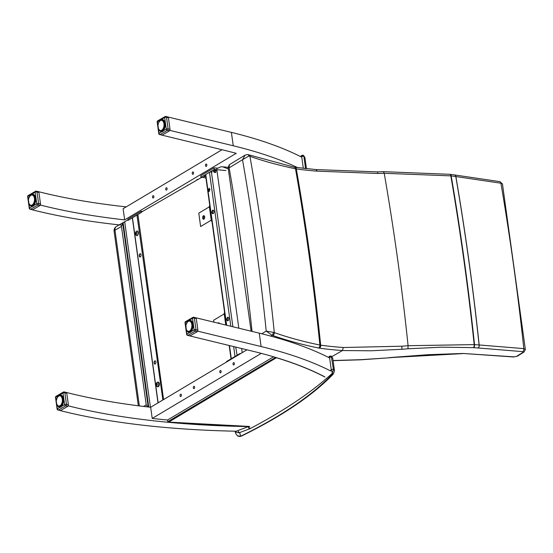 <?xml version="1.0" encoding="UTF-8"?>
<svg xmlns="http://www.w3.org/2000/svg" width="553" height="553" viewBox="0 0 553 553"><rect width="100%" height="100%" fill="white"/><g stroke="black" fill="none" stroke-linecap="round" stroke-linejoin="round"><path stroke-width="0.83" d="M68.233 405.861L68.254 405.847A505.712 159.623 172.1 0 0 152.517 420.66A505.712 159.623 172.1 0 0 167.87 422.25A505.712 159.623 172.1 0 0 246.403 426.543A505.712 159.623 172.1 0 0 248.069 426.577A505.712 159.623 172.1 0 0 248.345 426.577L236.311 431.222A505.712 159.623 -7.9 0 1 60.077 410.561L60.077 410.561M324.383 376.648A505.712 159.623 172.1 0 0 324.217 376.558A505.712 159.623 172.1 0 0 323.187 376.033A505.712 159.623 172.1 0 0 276.251 357.597A505.712 159.623 172.1 0 0 264.071 354.114A505.712 159.623 172.1 0 0 253.474 351.397L189.596 335.871M221.117 371.284A1.189 0.671 -84.6 0 0 220.564 370.496A1.189 0.671 -84.6 0 0 219.783 371.616A1.189 0.671 -84.6 0 0 220.343 372.86A1.189 0.671 -84.6 0 0 221.117 371.284M181.391 394.98A1.189 0.671 -84.6 0 0 180.845 394.192A1.189 0.671 -84.6 0 0 180.064 395.312A1.189 0.671 -84.6 0 0 180.624 396.556A1.189 0.671 -84.6 0 0 181.391 394.98M194.635 387.079A1.189 0.671 -84.6 0 0 194.082 386.298A1.189 0.671 -84.6 0 0 193.301 387.411A1.189 0.671 -84.6 0 0 193.861 388.662A1.189 0.671 -84.6 0 0 194.635 387.079M234.354 363.39A1.189 0.671 -84.6 0 0 233.808 362.602A1.189 0.671 -84.6 0 0 233.027 363.722A1.189 0.671 -84.6 0 0 233.587 364.966A1.189 0.671 -84.6 0 0 234.354 363.39M261.272 353.367L152.213 418.427A505.712 159.623 172.1 0 0 167.559 420.017L273.555 356.789M246.977 349.821L150.665 407.271A505.712 159.623 -7.9 0 1 66.395 392.464L66.374 392.478M152.213 418.427L150.665 407.271M195.9 317.781L259.246 333.162A505.712 159.623 172.1 0 1 328.89 357.611M197.76 331.164L261.106 346.544A505.712 159.623 -7.9 0 1 330.742 370.994M193.564 172.736A1.189 0.671 95.4 0 1 192.79 174.313A1.189 0.671 95.4 0 1 192.23 173.068A1.189 0.671 95.4 0 1 193.018 171.948A1.189 0.671 95.4 0 1 193.564 172.736M153.845 196.433A1.189 0.671 95.4 0 1 153.07 198.009A1.189 0.671 95.4 0 1 152.51 196.764A1.189 0.671 95.4 0 1 153.292 195.644A1.189 0.671 95.4 0 1 153.845 196.433M167.082 188.532A1.189 0.671 95.4 0 1 166.308 190.108A1.189 0.671 95.4 0 1 165.748 188.863A1.189 0.671 95.4 0 1 166.536 187.744A1.189 0.671 95.4 0 1 167.082 188.532M206.808 164.835A1.189 0.671 95.4 0 1 206.034 166.412A1.189 0.671 95.4 0 1 205.474 165.167A1.189 0.671 95.4 0 1 206.255 164.047A1.189 0.671 95.4 0 1 206.808 164.835M187.287 185.656A1.189 0.373 -7.9 0 1 187.26 185.594A1.189 0.373 -7.9 0 1 188.29 185.075M197.041 180.029A1.189 0.373 -7.9 0 1 196.861 179.87A1.189 0.373 -7.9 0 1 198.299 179.303M38.51 191.697L38.537 191.677A505.712 159.623 172.1 0 0 122.801 206.49A505.712 159.623 172.1 0 0 126.215 206.87M221.995 149.739L123.112 208.723L124.66 219.88A505.712 159.623 -7.9 0 1 40.397 205.066L40.369 205.08M161.739 135.091L225.617 150.616A505.712 159.623 -7.9 0 1 236.214 153.333L124.66 219.88M297.784 167.704A505.712 159.623 172.1 0 0 233.248 145.764L169.882 130.39M32.212 209.774L32.219 209.781A505.712 159.623 172.1 0 0 121.757 225.168M301.026 156.831A505.712 159.623 -7.9 0 0 231.389 132.381L168.043 117.015M300.514 156.568L301.855 155.338L303.397 155.255L304.938 157.729L306.466 168.713M302.249 155.69L301.696 156.693L303.321 168.375M301.696 156.693A1.189 0.373 -7.9 0 1 302.768 156.319A1.189 0.373 -7.9 0 1 303.867 156.402L303.397 155.255M248.449 426.404A2.371 1.7 62.2 0 0 250.502 428.437A572.051 180.568 172.1 0 0 332.436 373.199L333.424 369.459A1.189 0.373 172.1 0 0 332.325 369.369A1.189 0.373 172.1 0 0 331.261 369.743L332.436 373.199A10.203 3.221 -7.9 0 1 331.904 374.623A2.371 2.094 -136.3 0 0 333.314 374.035C312.701 395.43 282.106 416.105 241.523 436.054A2.371 1.624 -116.1 0 1 240.79 436.158L237.555 435.902L235.889 433.856L237.686 436.054L239.753 436.524L241.502 436.068M235.163 431.202L236.767 432.508L239.255 432.764L249.79 428.762A4.749 1.5 172.1 0 0 250.502 428.437M237.949 430.593A2.371 1.341 68.9 0 0 239.629 432.681L240.79 436.158A477.536 150.734 -7.9 0 0 331.904 374.623M328.378 357.356L329.719 356.118L331.261 356.035L332.802 358.517L334.503 370.786A12.574 3.968 172.1 0 0 333.424 369.459L331.261 356.035M330.113 356.471L329.56 357.473L331.261 369.743A569.673 179.815 -7.9 0 1 330.203 370.724M139.356 405.916L114.969 230.186A4.749 3.553 -120 0 1 116.434 226.467A4.749 4.749 0 0 0 114.105 231.23A4.749 1.5 -7.9 0 1 114.969 230.186L121.466 226.44L122.697 223.198A4.749 3.553 -120 0 1 123.146 222.672L128.019 219.831M141.298 212.172L201.617 177.389M216.7 168.693L220.702 166.854L222.638 166.785L228.375 169.024M147.734 406.939L146.227 404.914L143.58 406.441M212.103 171.499L211.571 173.089L211.405 171.914L212.103 171.499M237.119 355.22L235.716 347.084M224.677 312.41A1.417 0.449 172.1 0 1 224.857 312.265L225.023 313.44L223.758 314.194L224.677 312.41A1.417 0.449 172.1 0 0 224.656 312.438M225.023 313.44A1.417 0.449 172.1 0 0 224.781 313.745L226.364 325.178M210.762 220.495L212.02 219.741L212.179 220.917L210.762 220.495L211.951 221.297M212.041 221.359A1.417 0.449 -7.9 0 1 211.937 221.221A1.417 0.449 -7.9 0 1 212.179 220.917M209.815 205.329A1.417 0.449 172.1 0 1 210.002 205.184L210.161 206.359L208.903 207.105L209.815 205.329A1.417 0.449 172.1 0 0 209.801 205.35M210.161 206.359A1.417 0.449 172.1 0 0 209.919 206.663L211.758 219.9M228.258 317.353A1.783 1.009 -84.6 0 0 227.38 318.984A1.783 1.009 -84.6 0 0 227.94 320.747M213.396 210.271A1.783 1.009 -84.6 0 0 212.525 211.903A1.783 1.009 -84.6 0 0 213.078 213.665M233.643 346.579L235.011 356.478A1.417 0.449 -7.9 0 1 236.435 356.111M232.896 326.761L211.405 171.914A1.417 0.449 172.1 0 0 209.456 172.273L205.737 174.492A1.417 0.449 172.1 0 0 205.495 174.796L209.746 205.412M235.011 356.478L231.299 358.69L229.481 345.57M228.797 318.431A1.783 1.009 95.4 0 1 227.642 320.795A1.783 1.009 95.4 0 1 226.799 318.929A1.783 1.009 95.4 0 1 227.974 317.256A1.783 1.009 95.4 0 1 228.797 318.431M213.942 211.35A1.783 1.009 95.4 0 1 212.781 213.714A1.783 1.009 95.4 0 1 211.944 211.847A1.783 1.009 95.4 0 1 213.112 210.168A1.783 1.009 95.4 0 1 213.942 211.35M239.843 354.079L239.781 353.637L226.536 361.531L226.599 361.98M213.997 167.836L214.218 169.432L200.974 177.333L200.753 175.736L213.997 167.836L217.626 168.174M225.894 170.531L214.218 169.432M200.974 177.333L204.133 177.631M218.006 323.146A1.783 1.009 95.4 0 1 218.304 322.883A1.783 1.009 95.4 0 1 218.705 322.779A1.783 1.009 95.4 0 1 219.417 323.491M225.776 325.033L224.228 313.91L213.638 320.228L213.9 322.15M203.912 219.147A1.783 1.009 95.4 0 1 203.511 219.244A1.783 1.009 95.4 0 1 202.661 217.723A1.783 1.009 95.4 0 1 203.449 215.794A1.783 1.009 95.4 0 1 203.843 215.698A1.783 1.009 95.4 0 1 204.7 217.218A1.783 1.009 95.4 0 1 203.912 219.147M204.292 215.94A1.783 1.009 -84.6 0 0 203.601 217.46A1.783 1.009 -84.6 0 0 203.995 219.085M209.373 206.829L198.776 213.147L200.635 226.53L211.225 220.212L209.373 206.829M154.073 363.003A1.631 0.926 95.4 0 1 155.137 360.839A1.631 0.926 95.4 0 1 155.905 362.547A1.631 0.926 95.4 0 1 154.833 364.081A1.631 0.926 95.4 0 1 154.073 363.003M155.275 360.874A1.631 0.926 -84.6 0 0 154.363 363.031A1.631 0.926 -84.6 0 0 154.978 364.074M139.218 255.915A1.631 0.926 95.4 0 1 140.275 253.751A1.631 0.926 95.4 0 1 141.043 255.458A1.631 0.926 95.4 0 1 139.971 257A1.631 0.926 95.4 0 1 139.218 255.915M140.421 253.786A1.631 0.926 -84.6 0 0 139.501 255.942A1.631 0.926 -84.6 0 0 140.116 256.993M163.57 399.529L137.953 214.896L136.971 215.082L162.879 399.985M158.02 402.881L162.644 400.089M158.137 402.771L132.506 218.034M132.464 217.764L136.971 215.082M127.93 219.175L128.096 220.371L141.34 212.476L141.174 211.281L127.93 219.175M142.619 211.412L141.174 211.281M153.775 405.418L167.02 397.517M216.928 170.359A2.336 0.74 172.1 0 0 213.956 170.953A2.336 0.74 172.1 0 0 213.534 171.471L213.493 171.16A2.336 0.74 -7.9 0 1 213.914 170.642A2.336 0.74 -7.9 0 1 216.887 170.048M213.534 171.471L213.914 172.052A2.164 0.684 -7.9 0 1 214.156 171.368A2.164 0.684 -7.9 0 1 216.99 170.822M215.974 172.183A3.007 0.401 68.8 0 1 215.843 171.976L215.608 172.225A3.028 1.901 -120.6 0 1 215.11 171.948A1.272 0.401 172.1 0 0 214.834 172.114A3.028 2.571 61 0 0 215.407 172.336L215.476 172.432A3.007 2.585 -30.9 0 1 215.069 172.425A3.007 2.972 155.4 0 0 215.49 172.467M205.695 176.227A2.336 0.74 172.1 0 0 203.933 177.202L203.884 176.884A2.336 0.74 -7.9 0 1 205.654 175.909M204.306 177.783L203.933 177.202M205.426 177.741A1.134 0.359 -7.9 0 0 205.301 177.845L205.177 177.893A3.028 2.73 53.6 0 0 205.785 178.094M205.937 177.976A3.028 2.143 -125.4 0 1 205.405 177.727A1.272 0.401 172.1 0 0 205.177 177.893M240.313 353.554L240.265 353.574A3.035 3.035 0 0 0 240.092 353.664A1.272 0.401 -7.9 0 1 240.265 353.574A1.272 0.401 -7.9 0 1 240.313 353.561A3.028 2.067 -108.6 0 1 240.348 353.54A3.028 2.067 -108.6 0 1 240.749 353.436M158.075 382.164A2.336 1.327 95.4 0 1 158.255 382.158A2.336 1.327 95.4 0 1 159.361 384.605A2.336 1.327 95.4 0 1 157.819 386.81A2.336 1.327 95.4 0 1 157.64 386.768M158.255 382.158L156.865 382.607A2.247 1.279 95.4 0 1 158.566 382.994A2.247 1.279 95.4 0 1 158.282 386.042A2.247 1.279 95.4 0 1 156.534 386.105L157.46 386.775A2.336 1.327 -84.6 0 0 158.994 384.57A2.336 1.327 -84.6 0 0 157.895 382.123A2.336 1.327 -84.6 0 0 157.446 382.213M157.529 383.851L157.57 384.128A1.154 0.657 95.4 0 0 157.543 383.858L157.564 383.823A3.035 1.099 176.5 0 0 157.066 383.996L156.748 383.713A3.035 2.143 -117.6 0 1 156.817 383.167A1.244 0.705 -84.6 0 0 156.651 383.264A3.035 2.454 55.4 0 0 156.561 383.83L156.361 384.411A3.035 1.113 176.3 0 0 156.188 384.646L156.264 384.618A1.154 0.657 95.4 0 0 156.292 384.84M157.564 384.093L156.748 383.713M156.188 384.646A1.244 0.705 -84.6 0 0 156.229 384.923A3.035 0.795 -11.9 0 1 156.409 384.729L156.72 385.006A3.035 2.447 54.8 0 0 156.976 385.586A1.244 0.705 -84.6 0 0 157.135 385.482A3.035 2.15 -117.1 0 1 156.907 384.895L157.107 384.307A3.035 0.816 -12.2 0 1 157.605 384.107A1.244 0.705 -84.6 0 0 157.564 383.823M156.409 384.729L156.948 385.019M209.967 189.34L210.002 189.617A1.154 0.657 95.4 0 0 209.974 189.347L209.995 189.313A3.035 1.099 176.5 0 0 209.497 189.485L209.179 189.202A3.035 2.143 -117.6 0 1 209.248 188.656A1.244 0.705 -84.6 0 0 209.082 188.753A3.035 2.454 55.4 0 0 208.993 189.32L208.799 189.9A3.035 1.113 176.3 0 0 208.619 190.135L208.695 190.114A1.154 0.657 95.4 0 0 208.723 190.329M210.002 189.582L209.179 189.202M208.619 190.135A1.244 0.705 -84.6 0 0 208.661 190.412A3.035 0.795 -11.9 0 1 208.84 190.218L209.158 190.495A3.035 2.447 54.8 0 0 209.407 191.075A1.244 0.705 -84.6 0 0 209.573 190.972A3.035 2.15 -117.1 0 1 209.345 190.384L209.539 189.797A3.035 0.816 -12.2 0 1 210.036 189.596A1.244 0.705 -84.6 0 0 209.995 189.313M208.84 190.218L209.38 190.509M137.213 231.023L136.176 231.507A2.247 1.279 95.4 0 1 138.063 232.578A2.247 1.279 95.4 0 1 137.407 235.191A2.247 1.279 95.4 0 1 135.851 235.004A2.247 1.279 95.4 0 1 135.851 234.997L136.778 235.668A2.336 1.327 -84.6 0 0 138.298 232.564A2.336 1.327 -84.6 0 0 137.213 231.023A2.336 1.327 -84.6 0 0 136.764 231.106M135.506 233.546A1.244 0.705 -84.6 0 0 135.54 233.822A3.035 0.795 -11.9 0 1 135.72 233.622L136.038 233.898A3.035 2.447 54.8 0 0 136.287 234.479A1.244 0.705 -84.6 0 0 136.453 234.382A3.035 2.15 -117.1 0 1 136.225 233.788L136.425 233.207A3.035 0.816 -12.2 0 1 136.916 233A1.244 0.705 -84.6 0 0 136.881 232.723A3.035 1.099 176.5 0 0 136.377 232.889L136.059 232.613A3.035 2.143 -117.6 0 1 136.135 232.066A1.244 0.705 -84.6 0 0 135.969 232.163A3.035 2.454 55.4 0 0 135.879 232.723L135.679 233.311A3.035 1.113 176.3 0 0 135.506 233.546L135.582 233.518A1.154 0.657 95.4 0 0 135.609 233.732M135.72 233.622L136.266 233.912M136.881 232.986L136.059 232.613M228.569 167.345L229.136 167.842L229.384 164.649A2.371 2.143 -121.7 0 0 229.371 164.656L228.106 167.483L251.117 331.185M247.087 154.64L245.103 155.123L229.371 164.656M500.928 183.209L502.456 183.949L499.843 181.64A2.371 1.465 99.5 0 1 500.928 183.209A2369.066 1775.738 -120 0 1 523.815 348.625L479.175 344.961A2312.715 1733.503 60 0 0 455.879 176.545L500.928 183.209M499.808 181.64A2.371 1.465 99.5 0 1 499.843 181.64L454.843 174.983A2.371 1.341 97.4 0 1 455.879 176.545L455.796 176.538A2312.618 1733.427 -120 0 1 479.092 344.954L474.529 344.637A9.519 2.938 171.6 0 0 474.184 344.609L408.079 345.701A201.956 60.249 -9.3 0 1 401.782 346.213L343.316 347.505A201.486 63.519 -7.9 0 1 320.671 345.169A2139.419 1603.603 60 0 0 296.297 168.921A2.371 1.507 -82.1 0 0 295.129 167.345A2.371 1.507 -82.1 0 0 295.102 167.345M383.478 171.831L384.231 173.289L450.84 175.875A9.519 3.069 -7.3 0 1 451.186 175.916L455.796 176.538A2.371 1.362 97.7 0 0 454.753 174.969L454.843 174.983A2.371 1.341 97.4 0 0 454.801 174.976M316.102 169.577L377.291 171.872A2.371 0.588 88.6 0 1 377.298 171.865L383.664 171.679L449.838 174.306A2.371 1.279 96.5 0 1 450.84 175.875A2306.535 1728.872 -120 0 1 474.184 344.609A2.371 1.32 -87.1 0 1 473.271 347.643A7.154 2.136 -9.3 0 1 473.534 347.657A2.371 1.403 -86 0 0 474.529 344.637A2306.957 1729.183 60 0 0 451.186 175.916A2.371 1.362 97.7 0 0 450.149 174.347A2.371 1.362 97.7 0 0 449.983 174.34M248.788 156.084A2.371 1.41 -83.7 0 0 247.661 154.508L245.103 155.123L242.511 159.734L248.788 156.084A4.749 1.438 -9 0 1 249.915 156.285A408.549 129.043 172.1 0 0 295.502 168.776A2.371 1.687 -78.3 0 0 294.3 167.206L316.074 169.577L317.097 171.147L377.893 173.476A201.928 67.141 173.5 0 0 384.238 173.289L384.231 173.289A2235.661 1675.742 -120 0 1 408.079 345.701L407.948 348.777L441.806 347.173L473.271 347.643M317.097 171.147A201.465 63.664 172.1 0 1 296.297 168.921A9.519 3.069 172.6 0 1 295.502 168.776A2138.34 1602.794 -120 0 1 319.876 345.044A408.584 128.884 -7.9 0 1 274.295 332.595A2067.93 1550.018 60 0 0 249.915 156.285A2.371 1.929 -70.4 0 0 248.76 154.75L248.76 154.75A2.371 1.929 -70.4 0 0 248.698 154.729M247.654 154.508L294.3 167.206A2.371 1.687 -78.3 0 0 294.293 167.206A2.371 1.687 -78.3 0 0 294.237 167.193M502.456 183.949L525.35 349.448L523.815 348.625A2.371 1.507 -84.3 0 1 522.703 351.632L523.076 352.289A2.371 1.846 58 0 0 523.967 352.067A2.371 1.846 58 0 0 524.016 352.033M479.175 344.961L479.092 344.954A2.371 1.403 -86 0 1 478.096 347.975A11.924 3.567 170.7 0 0 478.193 347.982A2.371 1.383 -86.3 0 0 479.175 344.961M319.482 348.162A2.371 1.507 97.9 0 0 320.671 345.169A9.525 2.945 -8.4 0 1 319.876 345.044A2.371 1.687 101.7 0 1 318.493 347.996A11.889 3.753 172.1 0 0 319.482 348.162A203.85 64.348 172.1 0 0 342.425 350.547L371.042 350.782L401.616 349.282A2.371 0.629 -94.3 0 0 401.782 346.213M272.643 335.45A2.371 1.929 109.6 0 0 274.295 332.595A4.749 1.562 173.2 0 0 273.161 332.318L266.214 331.109L272.076 335.332A2.378 0.753 -7.9 0 1 272.643 335.45A410.955 129.72 172.1 0 0 318.493 347.996M360.881 359.796L388.718 357.839L361.13 359.657A2.371 0.816 87.3 0 1 360.881 359.796A2.371 0.816 87.3 0 1 360.86 359.796L360.273 359.823A2.371 0.691 86.2 0 0 360.48 359.692L333.079 360.521M514.172 356.858A2.371 1.3 92.6 0 1 513.702 356.989L517.477 356.111A2.371 1.846 58 0 1 516.585 356.332L514.172 356.858L463.103 353.471L513.702 356.989M343.316 347.505L342.425 350.547L331.904 356.623M273.161 332.318A2.371 1.41 96.4 0 1 272.076 335.332L270.783 336.12M167.559 420.017L167.787 421.69L168.686 422.098L276.514 357.673M249.749 426.467L168.686 422.098A504.225 159.16 -7.9 0 0 249.693 426.425M185.608 321.59A1.189 1.189 0 0 0 185.027 322.779A1.189 0.373 -7.9 0 1 185.241 322.517A1.189 0.892 -120 0 1 185.608 321.59L192.9 317.381A1.189 0.892 60 0 0 192.534 318.314A1.189 0.373 -7.9 0 1 194.38 318.051A1.189 0.878 -76.3 0 0 193.336 317.298A1.189 0.892 60 0 0 192.9 317.381A1.189 1.189 0 0 1 193.771 317.256L195.783 317.747L196.294 318.521L197.905 330.12L197.359 331.641L190.066 335.844L187.529 335.367A1.189 0.878 -76.3 0 0 187.965 335.332A1.189 0.892 -120 0 1 186.852 334.116A1.189 0.373 172.1 0 0 186.638 334.378A1.189 1.189 0 0 0 187.529 335.367M197.359 331.641L195.257 331.129A1.189 0.878 -76.3 0 0 195.99 329.657A1.189 0.373 172.1 0 0 194.144 329.913A1.189 0.892 60 0 0 195.257 331.129L187.965 335.332L190.066 335.844M188.967 321.141L188.608 321.182A5.15 3 95.9 0 0 188.345 321.286L188.462 321.127A5.343 3.111 95.9 0 1 188.67 321.044M188.808 321.017L189.119 320.934A5.343 3.111 95.9 0 1 189.409 320.92L188.926 321.148M189.596 321.065L191.67 321.162L189.769 320.968A5.343 3.111 95.9 0 1 190.059 321.065L191.732 321.238M189.769 320.968L189.237 321.093A5.15 3 95.9 0 0 188.981 321.106L188.981 321.106M192.181 321.846L190.426 321.576A5.15 3 95.9 0 0 190.197 321.404L191.856 321.383L190.384 321.231A5.343 3.111 95.9 0 1 190.654 321.431L192.002 321.57M190.944 321.715A5.343 3.111 95.9 0 1 191.172 322.012L192.34 322.129M191.393 322.378L192.506 322.496L191.407 322.399A5.343 3.111 95.9 0 1 191.594 322.779L192.658 322.883M191.407 322.399L191.179 322.537A5.15 3 95.9 0 1 191.338 322.862L191.773 323.249A5.343 3.111 95.9 0 1 191.905 323.692L192.9 323.795M192.797 323.353L191.532 323.367A5.15 3 95.9 0 1 191.642 323.74L192.015 324.231A5.343 3.111 95.9 0 1 192.085 324.722L193.045 324.818M188.096 321.321A5.931 3.456 95.9 0 1 190.232 320.401L192.99 324.321L191.76 324.314A5.15 3 95.9 0 1 191.815 324.729L192.126 325.295A5.343 3.111 95.9 0 1 192.133 325.814L193.073 325.911M193.073 325.399L191.863 325.344A5.15 3 95.9 0 1 191.863 325.786L192.098 326.408A5.343 3.111 95.9 0 1 192.036 326.927L192.983 327.023M193.038 326.505L191.829 326.415A5.15 3 95.9 0 1 191.78 326.858L191.932 327.507A5.343 3.111 95.9 0 1 191.815 328.005L192.769 328.109M192.879 327.611L191.67 327.48A5.15 3 95.9 0 1 191.566 327.901L191.642 328.558A5.343 3.111 95.9 0 1 191.462 329.014L192.451 329.111M192.61 328.655L191.386 328.482A5.15 3 95.9 0 1 191.234 328.876L191.462 329.014M192.244 329.609L191.234 329.505A5.343 3.111 95.9 0 1 191.006 329.899L192.043 330.003M191.801 330.418L190.73 330.307A5.343 3.111 95.9 0 1 190.46 330.618L190.273 330.431A5.15 3 95.9 0 0 190.495 330.162L191.006 329.899M191.338 331.053L190.142 330.929A5.343 3.111 95.9 0 1 189.852 331.15L189.686 330.95A5.15 3 95.9 0 0 189.935 330.763L191.587 330.735M190.612 331.731L188.856 331.551A5.343 3.111 95.9 0 1 188.552 331.558L188.428 331.358A5.15 3 95.9 0 0 188.691 331.344L189.064 331.268A5.15 3 95.9 0 0 189.32 331.164L191.131 331.288L189.513 331.351A5.343 3.111 95.9 0 1 189.209 331.468L190.744 331.634L189.043 331.365M188.172 331.503A5.343 3.111 95.9 0 1 187.909 331.42L187.813 331.226A5.15 3 95.9 0 0 188.061 331.309L188.421 331.371M186.561 330.079L187.232 330.749M186.928 330.632A5.343 3.111 95.9 0 1 186.803 330.473L186.485 329.906A5.15 3 95.9 0 1 186.326 329.588L186.34 329.305M186.064 328.358L185.905 328.136A5.15 3 95.9 0 1 185.849 327.722L185.808 327.106A5.15 3 95.9 0 1 185.801 326.664L185.836 326.035A5.15 3 95.9 0 1 185.884 325.593L185.995 324.97A5.15 3 95.9 0 1 186.098 324.549L186.285 323.968A5.15 3 95.9 0 1 186.43 323.574L186.506 323.47M186.43 323.574L186.679 323.056A5.15 3 95.9 0 1 186.873 322.724L187.052 322.551A6.028 3.512 95.9 0 1 187.128 322.399M188.31 321.397L187.979 321.5A5.15 3 95.9 0 0 187.737 321.687L187.826 321.549A5.343 3.111 95.9 0 1 187.985 321.424M56.095 396.273A1.189 1.189 0 0 0 55.514 397.469A1.189 0.373 -7.9 0 1 55.729 397.206A1.189 0.892 -120 0 1 56.095 396.273L63.381 392.07A1.189 0.892 60 0 0 63.014 393.003A1.189 0.373 -7.9 0 1 64.86 392.741A1.189 0.878 -76.3 0 0 63.823 391.987A1.189 0.892 60 0 0 63.381 392.07A1.189 1.189 0 0 1 64.259 391.946L66.27 392.436L66.775 393.211L68.385 404.81L67.839 406.331L60.553 410.533L58.017 410.056A1.189 0.878 -76.3 0 0 58.452 410.022A1.189 0.892 -120 0 1 57.339 408.805A1.189 0.373 172.1 0 0 57.118 409.068A1.189 1.189 0 0 0 58.017 410.056M67.839 406.331L65.738 405.819A1.189 0.878 -76.3 0 0 66.471 404.34A1.189 0.373 172.1 0 0 64.625 404.602A1.189 0.892 60 0 0 65.738 405.819L58.452 410.022L60.553 410.533M59.448 395.83L59.088 395.872A5.15 3 95.9 0 0 58.832 395.976L58.95 395.817A5.343 3.111 95.9 0 1 59.15 395.734M59.254 395.699L59.606 395.623A5.343 3.111 95.9 0 1 59.89 395.609L62.143 395.962M59.461 395.796L59.461 395.796A5.15 3 95.9 0 1 59.724 395.782L62.15 395.851L60.256 395.658A5.343 3.111 95.9 0 1 60.547 395.754L62.219 395.927M62.344 396.072L60.871 395.92A5.343 3.111 95.9 0 1 61.134 396.121L62.482 396.259M60.871 395.92L60.685 396.093A5.15 3 95.9 0 1 60.913 396.266L61.424 396.404A5.343 3.111 95.9 0 1 61.653 396.701L62.821 396.819M62.662 396.536L61.217 396.563A5.15 3 95.9 0 1 61.411 396.819L61.895 397.089A5.343 3.111 95.9 0 1 62.081 397.462L63.139 397.572M63.001 397.199L61.666 397.227A5.15 3 95.9 0 1 61.825 397.552L62.261 397.939A5.343 3.111 95.9 0 1 62.385 398.381L63.388 398.485M63.284 398.042L62.012 398.049A5.15 3 95.9 0 1 62.123 398.43L62.503 398.92A5.343 3.111 95.9 0 1 62.565 399.404L63.533 399.508M58.577 396.01A5.931 3.456 95.9 0 1 60.719 395.091L63.477 399.01L62.24 399.003A5.15 3 95.9 0 1 62.302 399.418L62.607 399.985A5.343 3.111 95.9 0 1 62.613 400.503L63.56 400.6M63.56 400.089L62.344 400.033A5.15 3 95.9 0 1 62.351 400.469L62.579 401.098A5.343 3.111 95.9 0 1 62.524 401.616L63.464 401.713M63.526 401.195L62.316 401.105A5.15 3 95.9 0 1 62.268 401.547L62.42 402.197A5.343 3.111 95.9 0 1 62.295 402.695L63.249 402.791M63.367 402.294L62.157 402.169A5.15 3 95.9 0 1 62.054 402.591L62.123 403.248A5.343 3.111 95.9 0 1 61.95 403.704L62.931 403.801M63.09 403.344L61.867 403.172A5.15 3 95.9 0 1 61.715 403.559L61.95 403.704M62.724 404.298L61.715 404.195A5.343 3.111 95.9 0 1 61.494 404.582L62.53 404.692M62.289 405.107L61.21 404.996A5.343 3.111 95.9 0 1 60.948 405.308L60.754 405.121A5.15 3 95.9 0 0 60.982 404.851L61.494 404.582M61.818 405.743L60.63 405.619A5.343 3.111 95.9 0 1 60.339 405.84L60.173 405.639A5.15 3 95.9 0 0 60.415 405.453L62.074 405.425M60.754 405.121L62.06 405.439M61.39 406.185L59.994 406.04A5.343 3.111 95.9 0 1 59.689 406.158L59.544 405.95A5.15 3 95.9 0 0 59.807 405.854L61.611 405.971M61.1 406.42L59.337 406.234A5.343 3.111 95.9 0 1 59.033 406.248L58.915 406.047A5.15 3 95.9 0 0 59.171 406.033L61.231 406.317M58.653 406.192A5.343 3.111 95.9 0 1 58.397 406.109L58.293 405.916A5.15 3 95.9 0 0 58.549 405.992L58.901 406.061M57.408 405.321A5.343 3.111 95.9 0 1 57.284 405.155L57.132 404.803M56.966 404.609A5.343 3.111 95.9 0 1 56.862 404.395L56.814 404.278A5.15 3 95.9 0 0 56.966 404.596L57.049 404.768M56.862 404.395L56.392 402.826A5.15 3 95.9 0 1 56.337 402.411L56.288 401.796A5.15 3 95.9 0 1 56.288 401.354L56.316 400.725A5.15 3 95.9 0 1 56.371 400.282L56.482 399.66A5.15 3 95.9 0 1 56.586 399.238L56.765 398.651A5.15 3 95.9 0 1 56.918 398.264L56.994 398.16M56.918 398.264L57.166 397.745A5.15 3 95.9 0 1 57.353 397.407L57.54 397.241A6.028 3.512 95.9 0 1 57.616 397.089M58.798 396.086L58.466 396.19A5.15 3 95.9 0 0 58.217 396.377L58.314 396.238A5.343 3.111 95.9 0 1 58.473 396.114M62.116 396.031L59.918 395.609M157.75 120.803A1.189 1.189 0 0 0 157.163 121.999A1.189 0.373 -7.9 0 1 157.384 121.736A1.189 0.892 -120 0 1 157.75 120.803L165.036 116.6A1.189 0.892 60 0 0 164.67 117.533A1.189 0.373 -7.9 0 1 166.515 117.271A1.189 0.878 -76.3 0 0 165.478 116.517A1.189 0.892 60 0 0 165.036 116.6A1.189 1.189 0 0 1 165.914 116.476L167.925 116.966L168.43 117.734L170.041 129.34L169.494 130.854L162.209 135.063L159.672 134.586A1.189 0.878 -76.3 0 0 160.107 134.552A1.189 0.892 -120 0 1 158.994 133.335A1.189 0.373 172.1 0 0 158.773 133.598A1.189 1.189 0 0 0 159.672 134.586M169.494 130.854L167.393 130.349A1.189 0.878 -76.3 0 0 168.126 128.87A1.189 0.373 172.1 0 0 166.28 129.132A1.189 0.892 60 0 0 167.393 130.349L160.107 134.552L162.209 135.063M161.103 120.354L160.743 120.402A5.15 3 95.9 0 0 160.488 120.506L160.605 120.347A5.343 3.111 95.9 0 1 160.805 120.264M160.909 120.229L161.255 120.153A5.343 3.111 95.9 0 1 161.545 120.139L161.061 120.367M163.771 120.561L161.911 120.188A5.343 3.111 95.9 0 1 162.202 120.278L163.875 120.45M161.911 120.188L161.379 120.312A5.15 3 95.9 0 0 161.117 120.319L161.117 120.319M164.317 121.066L162.568 120.796A5.15 3 95.9 0 0 162.34 120.623L163.992 120.595L162.527 120.45A5.343 3.111 95.9 0 1 162.789 120.651L164.137 120.789M163.08 120.934A5.343 3.111 95.9 0 1 163.308 121.231L164.476 121.349M164.656 121.729L163.55 121.619A5.343 3.111 95.9 0 1 163.729 121.992L164.794 122.102M163.55 121.619L163.322 121.757A5.15 3 95.9 0 1 163.474 122.082L163.916 122.469A5.343 3.111 95.9 0 1 164.041 122.911L165.043 123.015M164.939 122.572L163.667 122.579A5.15 3 95.9 0 1 163.778 122.96L164.158 123.45A5.343 3.111 95.9 0 1 164.22 123.934L165.188 124.038M165.133 123.547L163.895 123.533A5.15 3 95.9 0 1 163.958 123.948L164.262 124.515A5.343 3.111 95.9 0 1 164.269 125.026L165.216 125.13M165.216 124.612L163.999 124.563A5.15 3 95.9 0 1 164.006 124.999L164.234 125.628A5.343 3.111 95.9 0 1 164.179 126.139L165.119 126.243M165.181 125.725L163.971 125.635A5.15 3 95.9 0 1 163.916 126.07L164.075 126.727A5.343 3.111 95.9 0 1 163.951 127.225L164.905 127.321M165.022 126.824L163.806 126.692A5.15 3 95.9 0 1 163.709 127.121L163.778 127.778A5.343 3.111 95.9 0 1 163.605 128.227L164.587 128.331M164.746 127.874L163.522 127.702A5.15 3 95.9 0 1 163.37 128.089L163.605 128.227M164.379 128.821L163.37 128.718A5.343 3.111 95.9 0 1 163.149 129.112L164.186 129.222M163.944 129.637L162.865 129.526A5.343 3.111 95.9 0 1 162.603 129.837L162.409 129.651A5.15 3 95.9 0 0 162.637 129.381L163.149 129.112M163.474 130.273L162.285 130.149A5.343 3.111 95.9 0 1 161.994 130.37L161.829 130.169A5.15 3 95.9 0 0 162.07 129.983L163.729 129.955L162.589 129.851M163.045 130.715L161.649 130.57A5.343 3.111 95.9 0 1 161.345 130.688L161.2 130.48A5.15 3 95.9 0 0 161.462 130.377L163.266 130.501M160.308 130.722A5.343 3.111 95.9 0 1 160.052 130.632L159.948 130.446A5.15 3 95.9 0 0 160.204 130.522L160.57 130.577A5.15 3 95.9 0 0 160.826 130.563L162.886 130.847L160.992 130.764A5.343 3.111 95.9 0 1 160.688 130.778L160.356 130.729M159.064 129.851A5.343 3.111 95.9 0 1 158.939 129.685L158.877 129.333M158.621 129.139A5.343 3.111 95.9 0 1 158.517 128.925L158.469 128.808A5.15 3 95.9 0 0 158.621 129.126L158.704 129.298M158.517 128.925L158.483 128.524M158.206 127.577L158.047 127.356A5.15 3 95.9 0 1 157.985 126.941L157.944 126.326A5.15 3 95.9 0 1 157.944 125.884L157.971 125.254A5.15 3 95.9 0 1 158.027 124.812L158.137 124.19A5.15 3 95.9 0 1 158.241 123.768L158.421 123.181A5.15 3 95.9 0 1 158.573 122.794L158.649 122.69M158.573 122.794L158.815 122.275A5.15 3 95.9 0 1 159.008 121.937L159.195 121.764A6.028 3.512 95.9 0 1 159.271 121.619M160.453 120.616L160.121 120.713A5.15 3 95.9 0 0 159.872 120.907L159.969 120.768A5.343 3.111 95.9 0 1 160.128 120.637M28.231 195.492A1.189 1.189 0 0 0 27.65 196.681A1.189 0.373 -7.9 0 1 27.864 196.426A1.189 0.892 -120 0 1 28.231 195.492L35.523 191.29A1.189 0.892 60 0 0 35.157 192.216A1.189 0.373 -7.9 0 1 37.003 191.96A1.189 0.878 -76.3 0 0 35.959 191.2A1.189 0.892 60 0 0 35.523 191.29A1.189 1.189 0 0 1 36.394 191.165L38.406 191.656L38.917 192.423L40.528 204.022L39.982 205.543L32.689 209.746L30.152 209.276A1.189 0.878 -76.3 0 0 30.588 209.234A1.189 0.892 -120 0 1 29.475 208.025A1.189 0.373 172.1 0 0 29.261 208.287A1.189 1.189 0 0 0 30.152 209.276M39.982 205.543L37.88 205.032A1.189 0.878 -76.3 0 0 38.613 203.559A1.189 0.373 172.1 0 0 36.768 203.822A1.189 0.892 60 0 0 37.88 205.032L30.588 209.234L32.689 209.746M31.59 195.043L31.231 195.091A5.15 3 95.9 0 0 30.968 195.195L31.086 195.036A5.343 3.111 95.9 0 1 31.293 194.953M31.39 194.919L31.742 194.836A5.343 3.111 95.9 0 1 32.033 194.829L34.286 195.174M32.385 194.87L34.293 195.071L32.392 194.877A5.343 3.111 95.9 0 1 32.682 194.967L34.355 195.14M34.459 195.257L33.007 195.14A5.343 3.111 95.9 0 1 33.277 195.34L34.625 195.479M33.007 195.14L32.821 195.313A5.15 3 95.9 0 1 33.049 195.479L33.567 195.624A5.343 3.111 95.9 0 1 33.795 195.921L34.963 196.039M34.804 195.755L33.353 195.783A5.15 3 95.9 0 1 33.553 196.032L34.03 196.308A5.343 3.111 95.9 0 1 34.217 196.681L35.281 196.792M35.136 196.419L33.802 196.446A5.15 3 95.9 0 1 33.961 196.764L34.397 197.158A5.343 3.111 95.9 0 1 34.528 197.601L35.523 197.704M35.42 197.262L34.155 197.269A5.15 3 95.9 0 1 34.265 197.649L34.639 198.133A5.343 3.111 95.9 0 1 34.708 198.624L35.669 198.727M35.613 198.237L34.383 198.216A5.15 3 95.9 0 1 34.438 198.638L34.749 199.204A5.343 3.111 95.9 0 1 34.756 199.716L35.696 199.82M35.703 199.301L34.486 199.253A5.15 3 95.9 0 1 34.486 199.688L34.721 200.317A5.343 3.111 95.9 0 1 34.659 200.829L35.606 200.926M35.662 200.414L34.452 200.324A5.15 3 95.9 0 1 34.404 200.76L34.556 201.416A5.343 3.111 95.9 0 1 34.438 201.914L35.392 202.011M35.503 201.513L34.293 201.382A5.15 3 95.9 0 1 34.189 201.804L34.265 202.46A5.343 3.111 95.9 0 1 34.086 202.916L35.074 203.02M35.233 202.564L34.01 202.391A5.15 3 95.9 0 1 33.857 202.778L34.086 202.916M34.867 203.511L33.857 203.407A5.343 3.111 95.9 0 1 33.629 203.801L34.666 203.912M34.424 204.327L33.353 204.209A5.343 3.111 95.9 0 1 33.083 204.527L32.897 204.34A5.15 3 95.9 0 0 33.118 204.071L33.629 203.801M32.897 204.34L34.21 204.645L32.897 204.34L32.765 204.838A5.343 3.111 95.9 0 1 32.475 205.059L33.754 205.191M33.961 204.963L32.558 204.665A5.15 3 95.9 0 1 32.309 204.859L32.475 205.059M33.533 205.405L32.136 205.26A5.343 3.111 95.9 0 1 31.832 205.377L33.367 205.536L31.48 205.453A5.343 3.111 95.9 0 1 31.175 205.467L33.18 205.675L31.175 205.467M31.03 205.363L30.809 205.419A5.343 3.111 95.9 0 1 30.533 205.322L30.436 205.128A5.15 3 95.9 0 0 30.685 205.211L31.051 205.26A5.15 3 95.9 0 0 31.314 205.253L31.832 205.377M29.551 204.541A5.343 3.111 95.9 0 1 29.427 204.375L29.357 204.022M29.102 203.829A5.343 3.111 95.9 0 1 29.005 203.615L28.95 203.497A5.15 3 95.9 0 0 29.109 203.815L29.185 203.988M29.005 203.615L28.963 203.214M28.687 202.267L28.528 202.045A5.15 3 95.9 0 1 28.473 201.624L28.431 201.009A5.15 3 95.9 0 1 28.424 200.573L28.459 199.944A5.15 3 95.9 0 1 28.507 199.502L28.618 198.88A5.15 3 95.9 0 1 28.721 198.458L28.908 197.87A5.15 3 95.9 0 1 29.053 197.483L29.129 197.373M29.053 197.483L29.302 196.965A5.15 3 95.9 0 1 29.496 196.626L29.682 196.453A6.028 3.512 95.9 0 1 29.751 196.308M30.933 195.306L30.602 195.403A5.15 3 95.9 0 0 30.36 195.596L30.45 195.458A5.343 3.111 95.9 0 1 30.609 195.327M35.122 196.322A5.931 3.456 95.9 0 0 32.855 194.31A5.931 3.456 95.9 0 0 30.719 195.23L30.968 195.195M34.258 195.244L31.549 195.057M31.604 195.009L31.604 195.009A5.15 3 95.9 0 1 31.86 195.002L32.226 195.05A5.15 3 95.9 0 1 32.475 195.133L32.821 195.313M261.106 346.544L259.246 333.162M231.389 132.381L233.248 145.764M305.374 168.603A1.189 0.373 172.1 0 0 304.959 168.554M304.938 157.729A12.574 3.968 -7.9 0 0 303.867 156.402L305.56 168.624M248.11 426.667A2.371 1.341 68.9 0 0 249.79 428.762M329.56 357.473A1.189 0.373 -7.9 0 1 330.625 357.1A1.189 0.373 -7.9 0 1 331.724 357.19A12.574 3.968 -7.9 0 1 332.802 358.517M146.227 404.914L121.466 226.44M242.221 352.655L241.647 348.528M238.834 328.206L216.831 169.681M150.437 407.25L124.702 221.746M148.729 407.056L123.146 222.672M148.197 406.994L122.697 223.198M209.456 172.273L230.822 326.263M226.661 325.247L205.737 174.492M157.038 386.602A2.336 1.327 -84.6 0 0 157.46 386.775L157.819 386.81M156.361 384.411L156.921 384.522M208.799 189.9L209.352 190.011M136.349 235.502A2.336 1.327 -84.6 0 0 136.778 235.668M135.679 233.311L136.238 233.414M449.803 174.306A2.371 1.279 96.5 0 1 449.838 174.306L454.753 174.969M377.298 171.865A2.371 0.588 88.6 0 1 377.893 173.476M252.03 331.406A2062.158 1545.697 60 0 0 229.136 167.842L242.511 159.734A2061.487 1545.193 -120 0 1 266.214 331.109L261.797 333.791M473.534 347.657L478.096 347.975M478.193 347.982L522.703 351.632M523.076 352.289L516.585 356.332M401.616 349.282A204.32 61.079 170.7 0 0 407.948 348.777M463.11 353.471L428.444 354.673L392.506 357.362A2.371 0.505 84.6 0 1 392.36 357.494A2.371 0.505 84.6 0 1 392.354 357.494L462.688 353.609M392.506 357.362A312.092 93.291 170.7 0 0 388.856 357.715M361.13 359.657A11.917 3.56 170.7 0 0 360.48 359.692M275.581 357.39L167.787 421.69M276.528 357.77A504.225 159.16 -7.9 0 1 324.95 377.063M185.808 326.567L185.241 322.517L192.534 318.314L194.144 329.913L186.852 334.116L186.181 329.263M187.481 321.846A6.028 3.512 95.9 0 1 193.011 324.3A6.028 3.512 95.9 0 1 190.923 331.537A6.028 3.512 95.9 0 1 186.561 330.106M186.313 329.401A6.028 3.512 95.9 0 1 186.285 329.298L185.856 325.565M197.905 330.12L195.99 329.657L194.38 318.051L196.294 318.521M189.589 332.187A5.931 3.456 95.9 0 1 188.711 331.579M189.81 320.961A5.931 3.456 95.9 0 1 190.792 320.546M191.642 330.708A5.931 3.456 95.9 0 1 189.015 332.208A5.931 3.456 95.9 0 1 187.052 330.784M190.232 320.401A5.931 3.456 95.9 0 1 192.499 322.413M187.737 321.687L187.391 322.019A5.15 3 95.9 0 0 187.17 322.288L186.873 322.724M185.905 328.136L186.029 328.71A5.15 3 95.9 0 0 186.14 329.083M187.813 331.226L187.467 331.047A5.15 3 95.9 0 1 187.239 330.874L186.935 330.57A5.15 3 95.9 0 1 186.741 330.321M191.234 328.876L190.985 329.394A5.15 3 95.9 0 1 190.799 329.726M191.179 322.537L190.93 322.129A5.15 3 95.9 0 0 190.73 321.881M190.197 321.404L189.852 321.224A5.15 3 95.9 0 0 189.603 321.141M189.596 321.12L191.511 321.134L189.416 320.92M190.909 331.496L189.575 331.233L191.027 331.385M188.186 331.51L187.633 331.254M190.363 321.224L191.836 321.355M192.168 321.825L190.764 321.749L192.091 321.708M191.262 322.378L192.409 322.281M191.711 323.187L192.707 323.042M192.983 324.252L191.884 323.844L192.935 323.954M193.073 325.288L192.05 324.867L193.059 324.97M193.052 326.381L192.057 326.277L193.066 326.049M192.907 327.466L191.912 327.362L192.962 327.148M192.658 328.51L191.642 328.406L192.741 328.206M191.386 329.083L192.306 329.457M191.891 330.272L190.882 329.92M190.446 330.632L191.442 330.922M190.73 331.641L189.036 331.337M187.128 322.551L186.264 324.369M56.551 403.047L55.729 397.206L63.014 393.003L64.625 404.602L57.339 408.805L56.662 403.953M57.961 396.536A6.028 3.512 95.9 0 1 63.491 398.99A6.028 3.512 95.9 0 1 61.404 406.22A6.028 3.512 95.9 0 1 57.042 404.796M56.8 404.084A6.028 3.512 95.9 0 1 56.772 403.987L57.18 404.817M68.385 404.81L66.471 404.34L64.86 392.741L66.775 393.211M60.077 406.877A5.931 3.456 95.9 0 1 59.199 406.268M60.298 395.651A5.931 3.456 95.9 0 1 61.279 395.236M62.13 405.39A5.931 3.456 95.9 0 1 59.496 406.897A5.931 3.456 95.9 0 1 57.533 405.473L57.222 404.803M60.719 395.091A5.931 3.456 95.9 0 1 62.987 397.102M58.217 396.377L57.878 396.708A5.15 3 95.9 0 0 57.657 396.971L57.353 397.407M56.392 402.826L56.51 403.4A5.15 3 95.9 0 0 56.62 403.773M58.293 405.916L57.954 405.736A5.15 3 95.9 0 1 57.726 405.563L57.422 405.259A5.15 3 95.9 0 1 57.222 405.01M61.715 403.559L61.473 404.084A5.15 3 95.9 0 1 61.279 404.416M60.685 396.093L60.339 395.913A5.15 3 95.9 0 0 60.09 395.83M60.249 395.658L59.406 395.837M58.252 405.847L58.881 406.047M57.678 405.418L58.12 405.943M59.289 395.706L58.756 396.093M62.337 396.066L60.664 396.017L62.316 396.038M62.655 396.515L61.245 396.439L62.579 396.397M61.742 397.068L62.897 396.971M62.987 397.178L61.881 397.068M63.27 397.987L62.13 397.884L63.194 397.731M63.464 398.934L62.371 398.533L63.415 398.644M63.56 399.978L62.53 399.556L63.54 399.66M63.533 401.07L62.544 400.966L63.554 400.738M63.395 402.155L62.399 402.052L63.45 401.831M63.139 403.199L62.123 403.096L63.229 402.895M62.793 404.146L61.846 403.766M62.378 404.962L61.362 404.609M61.929 405.612L60.782 405.28L62.054 405.453M61.514 406.075L60.159 405.757L61.597 405.985M61.217 406.331L59.51 406.013L61.224 406.324M57.125 398.084L57.609 397.241M158.455 128.614A6.028 3.512 95.9 0 1 158.428 128.517L157.384 121.736L164.67 117.533L166.28 129.132L158.994 133.335L158.317 128.483M159.617 121.066A6.028 3.512 95.9 0 1 165.147 123.519A6.028 3.512 95.9 0 1 163.059 130.75A6.028 3.512 95.9 0 1 158.697 129.326M170.041 129.34L168.126 128.87L166.515 117.271L168.43 117.734M161.725 131.4A5.931 3.456 95.9 0 1 160.854 130.798M161.953 120.181A5.931 3.456 95.9 0 1 162.935 119.766M163.785 129.92A5.931 3.456 95.9 0 1 161.151 131.427A5.931 3.456 95.9 0 1 159.188 129.996L158.835 129.312M160.232 120.54A5.931 3.456 95.9 0 1 162.375 119.621A5.931 3.456 95.9 0 1 164.642 121.632M159.872 120.907L159.534 121.231A5.15 3 95.9 0 0 159.305 121.501L159.008 121.937M158.047 127.356L158.165 127.93A5.15 3 95.9 0 0 158.276 128.303M159.948 130.446L159.61 130.259A5.15 3 95.9 0 1 159.382 130.093L159.077 129.789A5.15 3 95.9 0 1 158.877 129.54M163.37 128.089L163.128 128.614A5.15 3 95.9 0 1 162.935 128.946M163.322 121.757L163.066 121.349A5.15 3 95.9 0 0 162.872 121.093M162.34 120.623L161.994 120.443A5.15 3 95.9 0 0 161.746 120.36M161.559 120.139L163.799 120.485M162.748 130.95L161.075 130.674L162.872 130.861M160.329 130.729L159.776 130.473M160.329 120.554L159.741 121.072M160.944 120.229L160.411 120.623M162.499 120.443L163.971 120.568M164.31 121.045L162.9 120.969L164.234 120.927M164.635 121.695L163.391 121.605L164.552 121.501M164.642 121.708L163.536 121.598M163.854 122.407L164.849 122.261M165.119 123.464L164.027 123.063L165.071 123.174M165.216 124.508L164.186 124.086L165.195 124.19M165.188 125.593L164.213 125.165L165.209 125.268M165.05 126.685L164.054 126.582L165.105 126.361M164.794 127.729L163.778 127.619L164.884 127.425M163.529 128.296L164.448 128.676M164.034 129.492L163.017 129.139M163.584 130.142L162.437 129.81L163.709 129.983M163.17 130.605L161.822 130.294L163.253 130.515M159.195 121.764L159.796 121.066M159.264 121.764L158.393 123.153L157.951 125.773M28.936 203.304A6.028 3.512 95.9 0 1 28.908 203.2L27.864 196.426L35.157 192.216L36.768 203.822L29.475 208.025L28.804 203.172M30.104 195.755A6.028 3.512 95.9 0 1 35.634 198.209A6.028 3.512 95.9 0 1 33.546 205.44A6.028 3.512 95.9 0 1 29.185 204.016M40.528 204.022L38.613 203.559L37.003 191.96L38.917 192.423M32.212 206.089A5.931 3.456 95.9 0 1 31.334 205.488M32.433 194.863A5.931 3.456 95.9 0 1 33.415 194.456M34.265 204.61A5.931 3.456 95.9 0 1 31.639 206.117A5.931 3.456 95.9 0 1 29.675 204.686L29.295 203.995M30.36 195.596L30.014 195.921A5.15 3 95.9 0 0 29.793 196.191L29.496 196.626M28.528 202.045L28.652 202.612A5.15 3 95.9 0 0 28.763 202.992M30.436 205.128L30.09 204.949A5.15 3 95.9 0 1 29.862 204.783L29.558 204.479A5.15 3 95.9 0 1 29.364 204.23M32.309 204.859L31.943 205.066A5.15 3 95.9 0 1 31.687 205.17M33.857 202.778L33.609 203.297A5.15 3 95.9 0 1 33.422 203.635M33.235 205.633L31.645 205.232L33.367 205.543M30.809 205.419L29.814 204.638M31.431 194.919L30.892 195.313M34.791 195.734L33.387 195.658L34.715 195.617M34.016 196.28L35.033 196.191M34.355 197.096L35.33 196.951M35.606 198.154L34.507 197.753L35.558 197.863M35.696 199.198L34.673 198.776L35.682 198.88M35.675 200.283L34.68 200.179L35.689 199.958M35.53 201.375L34.535 201.271L35.586 201.05M35.281 202.412L34.265 202.308L35.364 202.115M34.929 203.366L33.989 202.986M33.588 203.843L34.514 204.181M34.065 204.831L32.924 204.492L34.189 204.672M33.65 205.287L32.302 204.976L33.74 205.204M28.901 203.186L29.274 204.016M30.277 195.748L28.874 197.939M234.997 431.195L235.889 433.856M333.314 374.035L334.503 370.786M116.434 226.467L123.72 222.271M138.326 405.784L114.105 231.23M222.638 166.785L228.085 167.345M211.937 221.221L224.608 312.493M229.184 345.501L231.036 358.849M158.006 402.854L132.347 217.917M213.914 172.052A3.035 3.035 0 0 0 215.145 172.543M241.094 353.332A3.035 3.035 0 0 0 240.348 353.54M156.865 382.607A3.035 3.035 0 0 0 156.534 386.105M156.921 384.01L157.522 384.135M156.471 384.701L156.886 384.694M209.297 188.096A3.035 3.035 0 0 0 208.972 191.594M209.352 189.499L209.953 189.624M136.176 231.507A3.035 3.035 0 0 0 135.851 235.004M136.232 232.91L136.84 233.027M525.35 349.448L523.967 352.067L517.477 356.111M388.724 357.839L392.36 357.494M333.1 360.66L360.273 359.823M185.027 322.779L186.638 334.378M192.99 324.321C192.209 330.832 190.882 333.459 189.015 332.208M188.269 321.404L188.787 321.01M192.499 322.475L191.276 322.385M187.764 331.157L187.191 330.729M186.693 330.127L186.278 329.284M185.981 325.074L186.209 324.383M187.087 322.558L187.654 321.846M187.647 321.881L188.296 321.334M185.981 325.081L185.939 325.447M55.514 397.469L57.118 409.068M63.477 399.01C62.689 405.522 61.369 408.149 59.496 406.897M62.98 397.165L61.756 397.075M63.263 397.987L62.199 397.877M56.295 401.243L56.337 400.254M56.42 400.137L57.083 398.091M57.567 397.248L58.141 396.536M58.134 396.57L58.777 396.017M157.163 121.999L158.773 133.598M162.375 119.621L165.133 123.54C164.345 130.052 163.024 132.679 161.151 131.427M159.914 130.494L159.333 129.948M158.835 129.347L158.421 128.496M27.65 196.681L29.261 208.287M32.855 194.31L35.613 198.23C34.832 204.734 33.505 207.368 31.639 206.117M28.438 200.463L28.48 199.474M28.562 199.356L28.88 197.939M30.27 195.79L30.92 195.237"/></g></svg>
